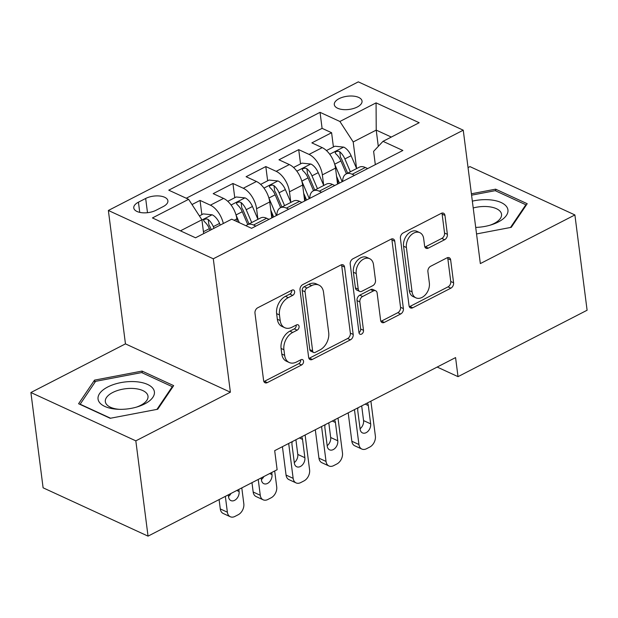<?xml version="1.0" encoding="UTF-8"?>
<svg xmlns="http://www.w3.org/2000/svg" width="618" height="618" viewBox="0 0 618 618"><rect width="100%" height="100%" fill="white"/><g stroke="black" fill="none" stroke-linecap="round" stroke-linejoin="round"><path stroke-width="0.93" d="M294.624 291.588A3.005 2.101 114.7 0 0 293.62 290.027A3.005 2.101 114.7 0 0 292.028 290.136L257.729 307.779A4.287 3.005 114.7 0 0 254.979 313.187L263.608 380.526A4.287 3.005 114.7 0 0 265.037 382.766A4.287 3.005 114.7 0 0 267.316 382.612L301.615 364.96A3.005 2.101 114.7 0 0 303.538 361.175A3.005 2.101 114.7 0 0 302.534 359.614A3.005 2.101 114.7 0 0 300.943 359.722L296.501 362.009A13.727 9.602 114.7 0 1 289.224 362.503A13.727 9.602 114.7 0 1 284.643 355.35L283.917 349.734A13.727 9.602 114.7 0 1 292.716 332.445L297.158 330.166A3.005 2.101 114.7 0 0 299.081 326.381A3.005 2.101 114.7 0 0 298.077 324.821A3.005 2.101 114.7 0 0 296.486 324.929L292.044 327.208A13.727 9.602 114.7 0 1 284.767 327.71A13.727 9.602 114.7 0 1 280.186 320.557L279.46 314.941A13.727 9.602 114.7 0 1 288.258 297.652L292.7 295.373A3.005 2.101 114.7 0 0 294.624 291.588M291.789 290.282A3.005 2.101 114.7 0 0 291.781 290.259A3.005 2.101 114.7 0 1 289.865 294.068L292.7 295.373M263.886 381.538A4.287 3.005 114.7 0 0 264.481 381.298L298.78 363.654A3.005 2.101 114.7 0 0 300.703 359.869A3.005 2.101 114.7 0 0 300.696 359.846M296.246 325.076A3.005 2.101 114.7 0 0 296.238 325.053A3.005 2.101 114.7 0 1 294.322 328.861L297.158 330.166M339.097 98.664A13.982 6.659 -7.3 0 0 334.299 104.62A13.982 6.659 -7.3 0 0 342.774 109.548A13.982 6.659 -7.3 0 0 357.25 107.022A13.982 6.659 -7.3 0 0 362.04 101.066A13.982 6.659 -7.3 0 0 353.573 96.138A13.982 6.659 -7.3 0 0 339.097 98.664M444.628 239.73A4.287 3.005 114.7 0 0 447.378 234.33L444.96 215.435A4.287 3.005 114.7 0 0 443.523 213.202A4.287 3.005 114.7 0 0 441.252 213.357L403.16 232.955A4.287 3.005 114.7 0 0 400.41 238.355L409.039 305.701A4.287 3.005 114.7 0 0 410.468 307.934A4.287 3.005 114.7 0 0 412.747 307.779L450.839 288.181A4.287 3.005 114.7 0 0 453.589 282.781L450.661 259.954A4.287 3.005 114.7 0 0 449.232 257.721A4.287 3.005 114.7 0 0 446.953 257.876L430.653 266.265A4.287 3.005 114.7 0 0 427.903 271.665L429.355 282.982A11.472 8.026 114.7 0 1 425.416 294.747A11.472 8.026 114.7 0 1 415.922 297.845A11.472 8.026 114.7 0 1 412.082 291.866L406.405 247.532A11.472 8.026 114.7 0 1 410.344 235.767A11.472 8.026 114.7 0 1 419.838 232.669A11.472 8.026 114.7 0 1 423.678 238.648L424.62 246.041A4.287 3.005 114.7 0 0 426.057 248.274A4.287 3.005 114.7 0 0 428.328 248.119L444.628 239.73L441.793 238.424A4.287 3.005 114.7 0 0 444.543 233.025L442.125 214.129A4.287 3.005 114.7 0 0 441.847 213.117M480.34 263.592L574.894 214.94L587.1 310.236L458.015 376.648L455.574 357.59L274.686 450.661L277.127 469.719L148.042 536.138L135.829 440.85L230.383 392.198L213.295 258.795L463.253 130.189L480.34 263.592M344.566 267.092A4.287 3.005 114.7 0 0 343.129 264.859A4.287 3.005 114.7 0 0 340.858 265.014L302.758 284.612A4.287 3.005 114.7 0 0 300.016 290.012L308.637 357.358A4.287 3.005 114.7 0 0 310.074 359.591A4.287 3.005 114.7 0 0 312.345 359.437L350.437 339.838A4.287 3.005 114.7 0 0 353.187 334.438L344.566 267.092L341.723 265.786A4.287 3.005 114.7 0 0 341.445 264.774M352.963 258.78L391.055 239.181A4.287 3.005 114.7 0 1 393.326 239.027A4.287 3.005 114.7 0 1 394.763 241.259L403.392 308.606A4.287 3.005 114.7 0 1 400.642 314.006L384.334 322.395A4.287 3.005 114.7 0 1 382.063 322.55A4.287 3.005 114.7 0 1 380.626 320.317L377.127 293.002A4.287 3.005 114.7 0 0 375.698 290.769A4.287 3.005 114.7 0 0 373.426 290.923L362.611 296.486A4.287 3.005 114.7 0 0 359.861 301.893L363.5 330.329A3.005 2.101 114.7 0 1 362.472 333.403A3.005 2.101 114.7 0 1 359.985 334.214A3.005 2.101 114.7 0 1 358.981 332.654L350.213 264.187A4.287 3.005 114.7 0 1 352.963 258.78M338.139 183.778L337.443 178.393M333.419 146.96L331.596 132.723L311.866 142.874L322.217 147.64L309.062 154.407A17.482 9.309 62.8 0 1 322.357 174.879L323.708 185.439M305.246 200.696L304.558 195.319M300.533 163.878L298.71 149.641L278.973 159.799L289.324 164.566L276.169 171.333A17.482 9.309 62.8 0 1 289.471 191.804L290.823 202.364M272.36 217.621L271.673 212.237M267.64 180.804L265.817 166.566L246.088 176.717L256.439 181.483L243.283 188.251A17.482 9.309 62.8 0 1 256.578 208.722L257.93 219.282M234.755 197.729L232.932 183.484L213.195 193.643L223.546 198.409A17.482 9.309 62.8 0 1 236.849 218.88L237.212 221.7M322.217 147.64A17.482 9.309 -117.2 0 1 335.512 168.111L337.559 184.071M289.324 164.566A17.482 9.309 -117.2 0 1 302.627 185.037L304.666 200.997M256.439 181.483A17.482 9.309 -117.2 0 1 269.734 201.955L271.781 217.915M156.014 210.282L163.252 206.559A13.55 6.45 -7.3 0 0 167.895 200.788A13.55 6.45 -7.3 0 0 159.691 196.014A13.55 6.45 -7.3 0 0 145.67 198.463L138.432 202.186A13.55 6.45 -7.3 0 0 133.782 207.957A13.55 6.45 -7.3 0 0 141.993 212.731A13.55 6.45 -7.3 0 0 156.014 210.282M213.295 258.795L108.366 210.468L358.316 81.862L463.253 130.189M331.596 132.723L322.094 128.343L320.047 112.337L168.76 190.174L188.614 199.32L201.908 219.792L203.677 233.604M320.047 112.337L339.9 121.483L376.076 102.866L419.182 122.719L383.005 141.337L402.859 150.475L251.572 228.32L231.719 219.174L195.543 237.791L152.43 217.938L188.614 199.32M246.064 225.786A17.482 9.309 62.8 0 1 247.455 224.736L260.611 217.961A17.482 9.309 62.8 0 1 266.659 218.262L269.008 219.344M247.455 224.736A17.482 9.309 62.8 0 1 253.504 225.029L255.852 226.111M367.671 168.575L365.323 167.493A17.482 9.309 -117.2 0 0 359.274 167.2L346.119 173.967A17.482 9.309 62.8 0 1 352.167 174.261L354.516 175.35M334.786 185.5L332.43 184.419A17.482 9.309 -117.2 0 0 326.389 184.118L313.233 190.885A17.482 9.309 62.8 0 1 319.274 191.186L321.63 192.268M301.893 202.426L299.545 201.337A17.482 9.309 -117.2 0 0 293.504 201.043L280.348 207.81A17.482 9.309 62.8 0 1 286.389 208.104L288.745 209.193M201.87 214.647L200.039 200.41L210.39 205.176A17.482 9.309 62.8 0 1 223.314 223.5M232.932 183.484L243.283 188.251M265.817 166.566L276.169 171.333M298.71 149.641L309.062 154.407M322.094 128.343L186.257 198.239M200.039 200.41L192.005 204.543M378.301 146.358L376.215 130.104L353.195 141.955L356.594 168.513M201.908 219.792L180.441 230.838M230.383 392.198L125.454 343.871L30.9 392.523L135.829 440.85M30.9 392.523L43.105 487.811L148.042 536.138M574.894 214.94L469.958 166.613L468.042 167.602M125.454 343.871L108.366 210.468M437.181 367.053L458.015 376.648M391.31 137.057L376.215 130.104L376.076 102.866M375.319 164.643L373.612 151.356L383.005 141.337M276.833 215.319A17.482 9.309 62.8 0 1 280.348 207.81M309.726 198.393A17.482 9.309 62.8 0 1 313.233 190.885M342.611 181.476A17.482 9.309 62.8 0 1 346.119 173.967M353.195 141.955L339.9 121.483M157.721 409.24L173.658 385.632L142.055 371.078L94.523 380.132L78.586 403.739L110.182 418.293L157.721 409.24M476.54 233.944L511.271 227.331L527.208 203.724L495.613 189.17L471.395 193.782M94.824 382.496L94.523 380.132M142.287 372.863L142.055 371.078M495.837 190.954L495.613 189.17M289.865 294.068L285.423 296.346A13.727 9.602 114.7 0 0 276.625 313.635L279.46 314.941M284.767 327.71L281.932 326.404A13.727 9.602 114.7 0 1 277.343 319.251L276.625 313.635M289.224 362.503L286.389 361.198A13.727 9.602 114.7 0 1 281.8 354.044L281.082 348.428A13.727 9.602 114.7 0 1 289.881 331.14L294.322 328.861M308.915 358.37A4.287 3.005 114.7 0 0 309.51 358.131L347.602 338.533A4.287 3.005 114.7 0 0 350.352 333.125L341.723 265.786M306.984 288.019A3.005 2.101 114.7 0 0 305.06 291.804L312.631 350.916A3.005 2.101 114.7 0 0 313.635 352.484A3.005 2.101 114.7 0 0 315.226 352.376L319.908 349.966A13.727 9.602 114.7 0 0 328.706 332.677L323.531 292.268A13.727 9.602 114.7 0 0 318.942 285.114A13.727 9.602 114.7 0 0 311.665 285.609L306.984 288.019L304.149 286.713A3.005 2.101 114.7 0 0 302.225 290.499L305.06 291.804M313.635 352.484L310.8 351.171A3.005 2.101 114.7 0 1 309.796 349.61L302.225 290.499M318.942 285.114L316.107 283.809A13.727 9.602 114.7 0 0 308.83 284.303L311.665 285.609M304.149 286.713L308.83 284.303M380.904 321.329A4.287 3.005 114.7 0 0 381.499 321.09L397.807 312.7A4.287 3.005 114.7 0 0 400.549 307.3L391.928 239.954A4.287 3.005 114.7 0 0 391.65 238.942M375.698 290.769L372.863 289.463A4.287 3.005 114.7 0 0 370.584 289.618L359.769 295.18A4.287 3.005 114.7 0 0 357.026 300.587L360.665 329.015L363.5 330.329M358.981 332.662A3.005 2.101 114.7 0 0 360.665 329.015M373.496 264.666A11.472 8.026 114.7 0 0 369.664 258.687A11.472 8.026 114.7 0 0 360.17 261.785A11.472 8.026 114.7 0 0 356.231 273.55L358.231 289.17A4.287 3.005 114.7 0 0 359.661 291.402A4.287 3.005 114.7 0 0 361.939 291.248L372.754 285.686A4.287 3.005 114.7 0 0 375.505 280.286L373.496 264.666M369.664 258.687L366.829 257.382A11.472 8.026 114.7 0 0 357.335 260.479A11.472 8.026 114.7 0 0 353.396 272.244L356.231 273.55M359.661 291.402L356.825 290.097A4.287 3.005 114.7 0 1 355.396 287.864L353.396 272.244M424.898 247.053A4.287 3.005 114.7 0 0 425.493 246.814L441.793 238.424M419.838 232.669L417.003 231.364A11.472 8.026 114.7 0 0 407.509 234.461A11.472 8.026 114.7 0 0 403.569 246.227L406.405 247.532M415.922 297.845L413.079 296.54A11.472 8.026 114.7 0 1 409.247 290.56L403.569 246.227M409.317 306.713A4.287 3.005 114.7 0 0 409.912 306.474L448.004 286.876A4.287 3.005 114.7 0 0 450.754 281.476L447.826 258.648A4.287 3.005 114.7 0 0 447.548 257.636M219.089 499.583L220.286 508.923A8.737 6.118 -65.3 0 0 223.206 513.481L230.298 516.748A8.737 6.118 114.7 0 0 234.925 516.432L238.216 514.74A8.737 6.118 114.7 0 0 243.816 503.732L241.792 487.903M230.298 516.748A8.737 6.118 114.7 0 1 227.37 512.191L225.346 496.362M203.6 232.986L203.824 233.527M199.39 215.921L203.314 213.898L212.275 214.825A11.58 6.165 62.8 0 1 219.568 223.415L220.271 225.06M228.513 496.447A6.991 4.89 114.7 0 0 230.97 493.473M214.021 228.281L213.318 226.628A11.58 6.165 -117.2 0 0 208.22 219.49L206.682 218.88L204.288 219.39L203.6 220.286L204.272 221.514A11.58 6.165 62.8 0 1 209.371 228.66L210.074 230.305M208.22 219.49L208.923 224.975A5.902 3.144 62.8 0 1 210.305 227.339L211.31 229.672M228.305 494.84L228.575 496.949A6.991 4.89 114.7 0 0 230.916 500.588A6.991 4.89 114.7 0 0 236.702 498.703A6.991 4.89 114.7 0 0 239.096 491.534L238.834 489.425M107.787 386.961A28.405 13.526 -7.3 0 0 98.61 401.005A28.405 13.526 -7.3 0 0 118.069 409.286A28.405 13.526 -7.3 0 0 137.598 406.783A28.405 13.526 -7.3 0 0 144.651 403.94A28.405 13.526 -7.3 0 0 147.594 384.45A28.405 13.526 -7.3 0 0 107.787 386.961M136.346 407.162A21.506 10.243 -7.3 0 0 140.618 405.354A21.506 10.243 -7.3 0 0 147.996 396.192A21.506 10.243 -7.3 0 0 134.971 388.606A21.506 10.243 -7.3 0 0 112.708 392.5A21.506 10.243 -7.3 0 0 105.33 401.654A21.506 10.243 -7.3 0 0 119.374 409.332M172.383 387.517L172.275 386.683L156.949 409.386M110.56 418.224L80.162 404.218L95.597 381.345L141.661 372.577L172.275 386.683M475.705 227.409A28.405 13.526 -7.3 0 0 491.148 224.875A28.405 13.526 -7.3 0 0 507.502 208.258A28.405 13.526 -7.3 0 0 472.337 201.144M489.896 225.246A21.506 10.243 -7.3 0 0 501.546 214.284A21.506 10.243 -7.3 0 0 501.213 213.017A21.506 10.243 -7.3 0 0 473.21 207.965M471.573 195.172L495.211 190.668L525.833 204.767L510.499 227.478M525.941 205.609L525.833 204.767M251.974 482.666L253.171 492.005A8.737 6.118 -65.3 0 0 256.091 496.555L263.183 499.823A8.737 6.118 114.7 0 0 267.818 499.506L271.101 497.814A8.737 6.118 114.7 0 0 276.709 486.806L274.678 470.978M263.183 499.823A8.737 6.118 114.7 0 1 260.263 495.273L258.231 479.444M236.022 214.979L239.313 222.673M227.772 201.321L236.207 196.98L245.168 197.899A11.58 6.165 62.8 0 1 252.453 206.489L257.953 219.328M261.399 479.529A6.991 4.89 114.7 0 0 263.863 476.548M251.704 222.55L246.203 209.703A11.58 6.165 -117.2 0 0 241.105 202.565L239.568 201.955L237.173 202.465L236.485 203.361L237.157 204.597A11.58 6.165 62.8 0 1 242.256 211.735L247.756 224.581M241.105 202.565L241.808 208.05A5.902 3.144 62.8 0 1 243.198 210.414L248.992 223.94M261.198 477.923L261.46 480.024A6.991 4.89 114.7 0 0 263.801 483.67A6.991 4.89 114.7 0 0 269.587 481.777A6.991 4.89 114.7 0 0 271.99 474.609L271.719 472.507M270.784 210.174L273.681 216.941M282.426 446.683L286.057 475.08A8.737 6.118 -65.3 0 0 288.985 479.638L296.068 482.905A8.737 6.118 114.7 0 0 300.703 482.588L303.994 480.897A8.737 6.118 114.7 0 0 309.595 469.889L305.122 435.002M296.068 482.905A8.737 6.118 114.7 0 1 293.148 478.347L288.683 443.461M268.907 198.061L276.401 215.543M260.657 184.396L269.093 180.054L278.054 180.981A11.58 6.165 62.8 0 1 285.338 189.571L290.839 202.41M294.292 462.604A6.991 4.89 114.7 0 0 297.783 454.423L295.906 439.746M284.589 205.624L279.089 192.785A11.58 6.165 -117.2 0 0 273.99 185.639L272.461 185.037L270.066 185.547L269.378 186.443L270.051 187.671A11.58 6.165 62.8 0 1 275.149 194.817L280.649 207.656M273.99 185.639L274.693 191.124A5.902 3.144 62.8 0 1 276.084 193.496L281.878 207.022M292.26 441.623A6.991 4.89 114.7 0 0 292.005 444.805L294.353 463.106A6.991 4.89 114.7 0 0 296.686 466.745A6.991 4.89 114.7 0 0 302.48 464.86A6.991 4.89 114.7 0 0 304.875 457.691L302.534 439.39A6.991 4.89 114.7 0 0 301.545 436.841M303.677 193.256L306.574 200.016M315.311 429.757L318.95 458.162A8.737 6.118 -65.3 0 0 321.87 462.712L328.961 465.98A8.737 6.118 114.7 0 0 333.596 465.663L336.88 463.971A8.737 6.118 114.7 0 0 342.48 452.963L338.015 418.077M328.961 465.98A8.737 6.118 114.7 0 1 326.041 461.43L321.569 426.544M301.8 181.136L309.286 198.617M293.55 167.478L301.986 163.137L310.947 164.056A11.58 6.165 62.8 0 1 318.231 172.646L323.732 185.485M327.177 445.686A6.991 4.89 114.7 0 0 330.676 437.498L328.791 422.82M317.482 188.706L311.982 175.86A11.58 6.165 -117.2 0 0 306.883 168.722L305.346 168.111L302.951 168.621L302.264 169.517L302.936 170.753A11.58 6.165 62.8 0 1 308.034 177.891L313.535 190.73M306.883 168.722L307.586 174.206A5.902 3.144 62.8 0 1 308.969 176.57L314.763 190.097M325.145 424.697A6.991 4.89 114.7 0 0 324.898 427.888L327.239 446.181A6.991 4.89 114.7 0 0 329.579 449.827A6.991 4.89 114.7 0 0 335.365 447.934A6.991 4.89 114.7 0 0 337.768 440.765L335.419 422.473A6.991 4.89 114.7 0 0 334.438 419.923M336.563 176.331L339.46 183.098M348.197 412.839L351.835 441.237A8.737 6.118 -65.3 0 0 354.755 445.794L361.847 449.062A8.737 6.118 114.7 0 0 366.482 448.745L369.773 447.053A8.737 6.118 114.7 0 0 375.373 436.045L370.9 401.159M361.847 449.062A8.737 6.118 114.7 0 1 358.927 444.504L354.462 409.618M334.686 164.218L342.171 181.7M326.435 150.553L334.871 146.211L343.832 147.138A11.58 6.165 62.8 0 1 351.117 155.728L356.617 168.567M360.062 428.761A6.991 4.89 114.7 0 0 363.562 420.58L361.684 405.902M350.367 171.781L344.867 158.942A11.58 6.165 -117.2 0 0 339.769 151.796L338.231 151.194L335.844 151.704L335.149 152.6L335.821 153.828A11.58 6.165 62.8 0 1 340.92 160.974L346.42 173.812M339.769 151.796L340.472 157.281A5.902 3.144 62.8 0 1 341.862 159.645L347.656 173.179M358.038 407.78A6.991 4.89 114.7 0 0 357.783 410.962L360.132 429.263A6.991 4.89 114.7 0 0 362.465 432.901A6.991 4.89 114.7 0 0 368.251 431.016A6.991 4.89 114.7 0 0 370.653 423.848L368.313 405.547A6.991 4.89 114.7 0 0 367.324 402.998M335.512 168.111L322.357 174.879M302.627 185.037L289.471 191.804M269.734 201.955L256.578 208.722M236.849 218.88L234.122 220.278M266.659 218.262L253.504 225.029M365.323 167.493L352.167 174.261M332.43 184.419L319.274 191.186M299.545 201.337L286.389 208.104M223.546 198.409L210.39 205.176M139.738 212.368L138.432 202.186M147.493 212.7L145.67 198.463M285.423 296.346L288.258 297.652M277.343 319.251L280.186 320.557M289.881 331.14L292.716 332.445M281.082 348.428L283.917 349.734M281.8 354.044L284.643 355.35M298.78 363.654L301.615 364.96M264.481 381.298L267.316 382.612M350.352 333.125L353.187 334.438M347.602 338.533L350.437 339.838M309.51 358.131L312.345 359.437M309.796 349.61L312.631 350.916M391.928 239.954L394.763 241.259M400.549 307.3L403.392 308.606M397.807 312.7L400.642 314.006M381.499 321.09L384.334 322.395M370.584 289.618L373.426 290.923M359.769 295.18L362.611 296.486M357.026 300.587L359.861 301.893M355.396 287.864L358.231 289.17M425.493 246.814L428.328 248.119M409.247 290.56L412.082 291.866M447.826 258.648L450.661 259.954M450.754 281.476L453.589 282.781M448.004 286.876L450.839 288.181M409.912 306.474L412.747 307.779M442.125 214.129L444.96 215.435M444.543 233.025L447.378 234.33M227.37 512.191L220.286 508.923M212.051 214.801L201.931 220.008M209.371 228.66L203.43 231.711M219.568 223.415L213.318 226.628M236.794 490.468L239.096 491.534M260.263 495.273L253.171 492.005M244.944 197.876L231.062 205.014M242.256 211.735L236.014 214.948M252.453 206.489L246.203 209.703M269.687 473.55L271.99 474.609M293.148 478.347L286.057 475.08M277.83 180.95L263.956 188.096M275.149 194.817L268.9 198.03M285.338 189.571L279.089 192.785M297.783 454.423L304.875 457.691M299.398 437.946L302.534 439.39M326.041 461.43L318.95 458.162M310.723 164.033L296.841 171.171M308.034 177.891L301.793 181.105M318.231 172.646L311.982 175.86M330.676 437.498L337.768 440.765M332.283 421.028L335.419 422.473M358.927 444.504L351.835 441.237M343.608 147.107L329.734 154.253M340.92 160.974L334.678 164.187M351.117 155.728L344.867 158.942M363.562 420.58L370.653 423.848M365.176 404.102L368.313 405.547"/></g></svg>
